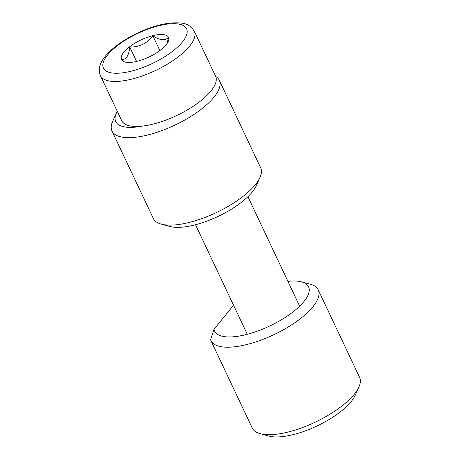 <?xml version="1.0" encoding="UTF-8"?>
<svg xmlns="http://www.w3.org/2000/svg" width="459" height="459" viewBox="0 0 459 459"><rect width="100%" height="100%" fill="white"/><g stroke="black" fill="none" stroke-linecap="round" stroke-linejoin="round"><path stroke-width="0.69" d="M287.913 281.35A51.93 18.865 154.7 0 1 301.706 281.889A51.93 18.865 154.7 0 1 303.887 301.609A51.93 18.865 154.7 0 1 251.744 333.027A51.93 18.865 154.7 0 1 214.066 329.201L210.561 339.717A59.349 21.562 154.7 0 0 210.911 340.589L252.266 428.081A59.349 21.562 154.7 0 0 260.104 433.669A59.349 21.562 154.7 0 0 354.233 394.298A59.349 21.562 154.7 0 0 358.927 386.954A59.349 21.562 154.7 0 0 359.581 377.35L318.225 289.864A59.349 21.562 154.7 0 1 312.877 306.807A59.349 21.562 154.7 0 1 256.185 341.789A59.349 21.562 154.7 0 1 210.911 340.589M301.706 281.889L310.387 284.27A59.349 21.562 154.7 0 1 318.225 289.864M358.927 386.954L355.255 395.176A51.93 18.865 154.7 0 1 351.146 401.596A51.93 18.865 154.7 0 1 268.785 436.05L260.104 433.669M233.556 305.241L214.066 329.201M117.269 111.307A51.93 18.865 -25.3 0 0 116.316 113.195L112.644 121.411A59.349 21.562 -25.3 0 0 111.99 131.016L153.346 218.507A59.349 21.562 -25.3 0 0 161.184 224.095L169.864 226.476A51.93 18.865 -25.3 0 0 251.584 192.797A51.93 18.865 -25.3 0 0 256.334 185.602L260.006 177.386A59.349 21.562 -25.3 0 0 260.66 167.776L219.304 80.291A59.349 21.562 -25.3 0 0 215.667 76.441M161.184 224.095A59.349 21.562 -25.3 0 0 254.579 185.602A59.349 21.562 -25.3 0 0 260.006 177.386M111.99 131.016A59.349 21.562 -25.3 0 0 156.502 132.467A59.349 21.562 -25.3 0 0 213.223 98.117A59.349 21.562 -25.3 0 0 219.304 80.291M116.316 113.195A51.93 18.865 -25.3 0 0 142.565 126.064M121.939 59.802C124.028 59.624 125.789 58.471 127.229 56.342C128.554 53.961 129.404 50.874 129.777 47.082C139.22 47.185 146.943 43.485 152.95 35.974C159.807 40.283 164.919 40.822 168.287 37.586L167.541 42.062M167.472 42.934A25.968 9.432 -25.3 0 0 168.201 41.574A25.968 9.432 -25.3 0 0 151.699 35.934A25.968 9.432 -25.3 0 0 122.542 54.007A25.968 9.432 -25.3 0 0 124.963 62.011A25.968 9.432 -25.3 0 0 147.764 57.587A25.968 9.432 -25.3 0 0 167.472 42.934M100.423 75.66L121.687 120.654A51.93 18.865 -25.3 0 0 164.626 120.556A51.93 18.865 -25.3 0 0 213.567 87.388A51.93 18.865 -25.3 0 0 215.592 76.269L194.323 31.275C188.764 22.451 181.42 22.611 171.494 22.95C165.894 23.455 159.818 24.752 153.26 26.84C132.186 33.467 109.948 47.713 102.523 60.163C99.081 65.557 98.381 70.72 100.423 75.66A51.93 18.865 -25.3 0 0 143.357 75.563A51.93 18.865 -25.3 0 0 192.304 42.394A51.93 18.865 -25.3 0 0 194.323 31.275M136.57 61.449L129.777 47.082M159.858 50.588L152.95 35.974M105.214 58.276A45.998 16.708 -25.3 0 0 130.987 71.237A45.998 16.708 -25.3 0 0 184.805 38.665A45.998 16.708 -25.3 0 0 159.032 25.704A45.998 16.708 -25.3 0 0 105.214 58.276M247.298 334.301L195.511 224.744M299.658 306.193L247.9 196.699"/></g></svg>
